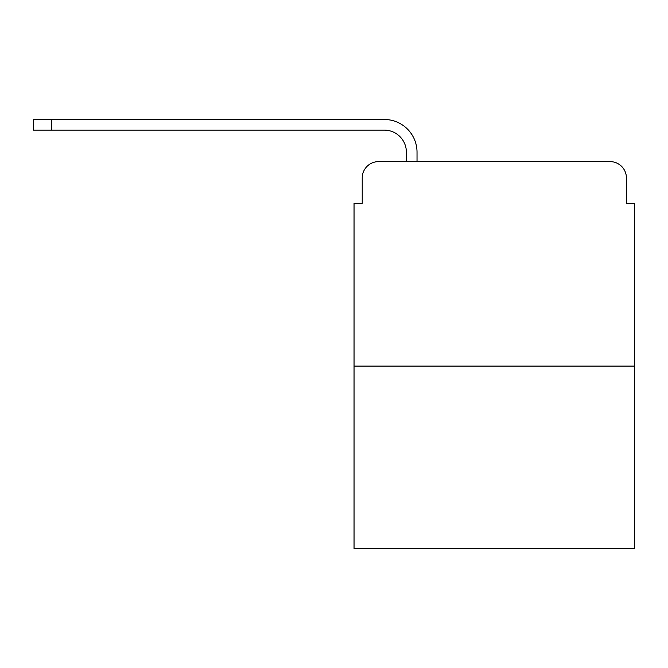 <?xml version="1.0" encoding="UTF-8"?>
<svg xmlns="http://www.w3.org/2000/svg" width="668" height="668" viewBox="0 0 668 668"><rect width="100%" height="100%" fill="white"/><g stroke="black" fill="none" stroke-linecap="round" stroke-linejoin="round"><path stroke-width="1" d="M362.223 177.972L362.223 203.331L362.223 177.972A16.358 16.358 0 0 1 378.581 161.614L406.386 161.614L406.386 152.212A22.086 22.086 0 0 0 384.3 130.126L33.4 130.126L33.4 119.488L384.3 119.488A32.715 32.715 0 0 1 417.024 152.212L417.024 161.614L430.518 161.614M634.6 366.106L354.04 366.106L354.04 548.511L634.6 548.511L634.6 203.331L626.417 203.331L626.417 177.972A16.358 16.358 0 0 0 610.059 161.614L378.581 161.614M354.04 366.106L354.04 203.331L362.223 203.331M558.122 161.614L610.059 161.614M626.417 203.331L626.417 177.972M406.386 152.212A22.086 22.086 0 0 0 384.3 130.126A22.086 22.086 0 0 1 406.386 152.212A22.086 22.086 0 0 0 384.3 130.126A22.086 22.086 0 0 1 406.386 152.212A22.086 22.086 0 0 0 384.3 130.126A22.086 22.086 0 0 1 406.386 152.212A22.086 22.086 0 0 0 384.3 130.126M51.803 130.126L51.803 119.488L384.3 119.488"/></g></svg>
